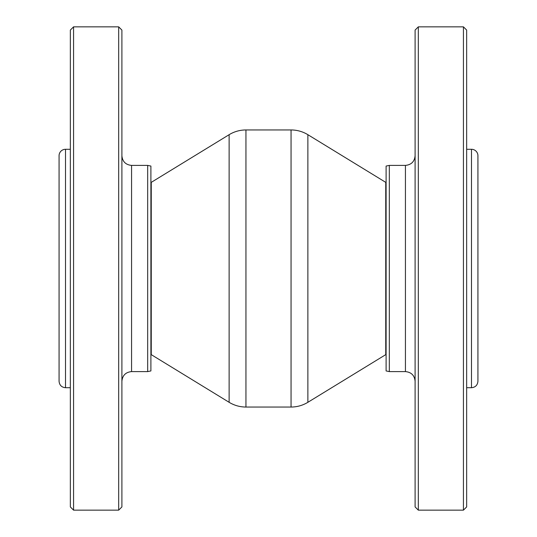<?xml version="1.0" encoding="UTF-8"?>
<svg xmlns="http://www.w3.org/2000/svg" width="537" height="537" viewBox="0 0 537 537"><rect width="100%" height="100%" fill="white"/><g stroke="black" fill="none" stroke-linecap="round" stroke-linejoin="round"><path stroke-width="0.81" d="M307.876 134.693A32.22 32.22 0 0 0 291.054 129.954L291.054 407.046C297.095 407.012 302.707 405.435 307.876 402.307L307.876 134.693L385.747 182.358A16.11 16.11 0 0 0 386.103 182.567M477.93 155.73L477.93 381.27C477.547 385.183 475.399 387.331 471.486 387.714L471.486 149.286A6.444 6.444 0 0 1 477.93 155.73M59.07 204.704L59.07 332.296M65.514 387.714L65.514 149.286A6.444 6.444 0 0 0 59.07 155.73L59.07 381.27C59.453 385.183 61.601 387.331 65.514 387.714L70.347 387.714M150.897 182.567A16.11 16.11 0 0 0 151.253 182.358L151.253 354.642L150.897 354.433M229.124 402.307C234.293 405.435 239.905 407.012 245.946 407.046L245.946 129.954A32.22 32.22 0 0 0 229.124 134.693L229.124 402.307L151.253 354.642M463.431 510.15L466.653 506.928L466.653 30.072L463.431 26.85L463.431 510.15L418.323 510.15L418.323 26.85L415.101 30.072L415.101 506.928L418.323 510.15M389.325 371.604L389.325 165.396L386.103 166.067L386.103 370.933L389.325 371.604L405.435 371.604C411.308 372.175 414.53 375.397 415.101 381.27M70.347 30.072L70.347 506.928L73.569 510.15L73.569 26.85L70.347 30.072M118.677 510.15L121.899 506.928L121.899 30.072L118.677 26.85L118.677 510.15L73.569 510.15M131.565 165.396L131.565 371.604L147.675 371.604L150.897 370.933L150.897 166.067L147.675 165.396L131.565 165.396C125.692 164.825 122.47 161.603 121.899 155.73M385.747 182.358L385.747 354.642L307.876 402.307M389.325 165.396L405.435 165.396L405.435 371.604M147.675 371.604L147.675 165.396M386.103 354.433L385.747 354.642M466.653 387.714L471.486 387.714M466.653 149.286L471.486 149.286M65.514 149.286L70.347 149.286M151.253 182.358L229.124 134.693M245.946 407.046L291.054 407.046M245.946 129.954L291.054 129.954M418.323 26.85L463.431 26.85M405.435 165.396C411.308 164.825 414.53 161.603 415.101 155.73M118.677 26.85L73.569 26.85M131.565 371.604C125.692 372.175 122.47 375.397 121.899 381.27"/></g></svg>
